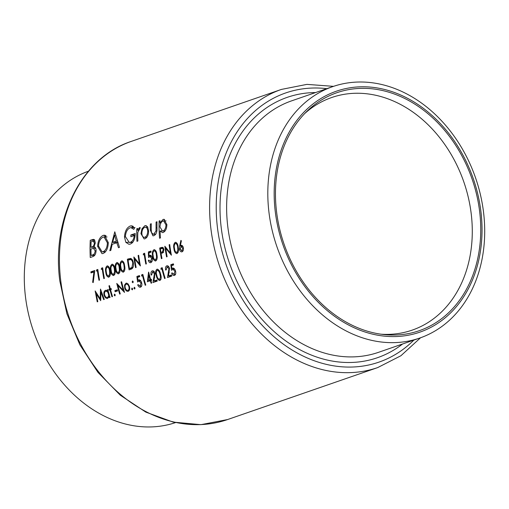 <?xml version="1.0" encoding="UTF-8"?>
<svg xmlns="http://www.w3.org/2000/svg" width="509" height="509" viewBox="0 0 509 509"><rect width="100%" height="100%" fill="white"/><g stroke="black" fill="none" stroke-linecap="round" stroke-linejoin="round"><path stroke-width="0.76" d="M483.55 212.329A133.034 105.115 -109.1 0 1 419.779 338.04A133.034 105.115 -109.1 0 1 268.962 212.329A133.034 105.115 -109.1 0 1 332.733 86.619A133.034 105.115 -109.1 0 1 483.55 212.329M480.935 211.687A127.498 100.744 -109.1 0 1 393.222 336.595A127.498 100.744 -109.1 0 1 275.274 211.687A127.498 100.744 -109.1 0 1 362.993 86.778A127.498 100.744 -109.1 0 1 480.935 211.687M276.552 211.687A125.914 99.49 -109.1 0 1 306.965 111.274A125.914 99.49 -109.1 0 1 411.329 102.016A125.914 99.49 -109.1 0 1 479.663 211.687A125.914 99.49 -109.1 0 1 384.289 334.598A125.914 99.49 -109.1 0 1 276.552 211.687M304.719 113.532A123.07 97.244 -109.1 0 1 331.69 97.518A123.07 97.244 -109.1 0 1 471.219 213.818A123.07 97.244 -109.1 0 1 412.22 330.118A123.07 97.244 -109.1 0 1 381.126 334.209M175.478 422.616A133.034 105.115 -109.1 0 1 25.45 296.639A133.034 105.115 -109.1 0 1 88.432 171.209M144.823 225.748L141.947 228.815L140.929 233.625L144.111 238.931L144.995 238.766C147.305 237.614 148.513 235.012 148.628 230.965L147.61 226.842L145.644 225.595L144.823 225.748L146.42 225.748M159.094 221.027A147.177 116.294 70.9 0 0 159.559 238.237L160.469 237.919A147.177 116.294 -109.1 0 1 160.081 231.01L162.428 232.6L163.224 232.46C165.546 231.264 166.767 228.636 166.888 224.571L163.866 219.296L163.02 219.449L159.972 223.037A147.177 116.294 -109.1 0 1 160.011 220.709L159.094 221.027L160.004 221.027M136.787 228.751A147.177 116.294 70.9 0 0 136.959 241.323L137.869 241.012A147.177 116.294 -109.1 0 1 137.71 236.78L137.818 232.409L140.306 227.739L139.523 227.587L137.672 230.284A147.177 116.294 -109.1 0 1 137.704 228.433L136.787 228.751L137.697 228.751M139.32 229.19L139.778 229.254M114.786 231.792L109.823 250.721L110.822 250.377L112.184 244.32L116.796 242.723L118.482 247.724L119.475 247.38L114.786 231.792M90.265 240.286A147.177 116.294 70.9 0 0 90.258 257.497L93.007 256.542C94.922 255.792 95.947 253.794 96.086 250.53C95.991 248.347 95.329 247.107 94.089 246.808L95.317 242.742L93.503 239.345L90.265 240.286L94.75 240.063M103.136 235.393C99.796 237.092 97.951 240.744 97.607 246.343L102.023 253.673L103.212 253.457C106.406 251.809 108.099 248.176 108.302 242.558L104.326 235.171L103.136 235.393L105.427 235.393M134.618 227.822L131.449 225.799L130.196 226.028C126.779 227.612 124.87 231.258 124.482 236.959L125.825 242.329L128.962 244.307L130.374 244.053C133.523 242.558 135.127 239.033 135.178 233.485L130.87 234.973A147.177 116.294 70.9 0 0 130.883 236.736L134.274 235.565C133.822 239.205 132.525 241.438 130.368 242.259L129.273 242.462L125.392 236.577C125.755 232.028 127.32 229.107 130.081 227.803L130.959 227.644L133.803 229.349L134.618 227.822M150.359 224.049A147.177 116.294 70.9 0 0 150.32 230.062L152.961 235.864L153.864 235.699C156.174 234.528 157.205 231.919 156.976 227.873A147.177 116.294 -109.1 0 1 157.007 221.746L156.098 222.064A147.177 116.294 70.9 0 0 156.059 227.898L155.97 231.016L153.801 234.146L153.177 234.267L151.434 232.46L151.23 229.572A147.177 116.294 -109.1 0 1 151.268 223.737L150.359 224.049L151.262 224.049M173.944 248.691C174.263 251.764 175.3 253.387 177.043 253.558C178.5 252.299 178.894 250.186 178.226 247.209C177.921 244.123 176.922 242.507 175.236 242.354C173.722 243.626 173.289 245.739 173.944 248.691L174.542 248.691M176.655 253.628L177.043 253.558M175.63 242.284L176.025 242.354M97.238 301.862L97.804 301.665L96.233 293.776L100.693 300.666L100.922 292.172L103.696 299.629L104.262 299.432L100.502 289.067L100.178 298.738L95.145 290.925L97.238 301.862M152.624 256.072C152.948 259.145 153.979 260.767 155.722 260.939C157.186 259.679 157.574 257.567 156.906 254.589C156.6 251.503 155.601 249.887 153.915 249.734C152.401 251.007 151.975 253.119 152.624 256.072L153.222 256.072M155.334 261.009L155.722 260.939M154.31 249.664L154.711 249.734M143.493 253.628L143.271 254.85L144.238 254.519A147.177 116.294 70.9 0 0 145.816 264.076L146.382 263.885A147.177 116.294 -109.1 0 1 144.658 253.227L143.493 253.628L144.715 253.628M108.945 285.848A147.177 116.294 70.9 0 0 109.734 288.991L108.926 289.271A147.177 116.294 70.9 0 0 109.174 290.225L109.982 289.945A147.177 116.294 70.9 0 0 111.935 296.779L112.502 296.582A147.177 116.294 -109.1 0 1 110.548 289.748L111.356 289.468A147.177 116.294 -109.1 0 1 111.108 288.514L110.3 288.794A147.177 116.294 -109.1 0 1 109.511 285.651L108.945 285.848L109.562 285.848M114.856 290.652A147.177 116.294 70.9 0 0 115.168 291.74L117.585 290.906A147.177 116.294 -109.1 0 1 117.28 289.812L114.856 290.652L117.515 290.652M127.059 283.22L125.971 283.22L124.552 285.116L124.686 288.094C125.513 290.499 126.703 291.562 128.249 291.275C129.636 290.55 130.03 288.94 129.445 286.446L128.058 283.895L125.971 283.22L126.506 283.125M127.676 291.377L128.249 291.275M132.664 280.981L132.136 282.056L132.9 282.756L133.186 281.687L132.556 280.968M90.882 271.851A147.177 116.294 70.9 0 0 91.028 272.939L93.942 271.933L92.638 282.298L93.217 282.578L94.757 270.508L90.882 271.851L94.553 271.851M101.507 268.173L101.278 269.388L102.252 269.057A147.177 116.294 70.9 0 0 103.823 278.614L104.39 278.423A147.177 116.294 -109.1 0 1 102.672 267.766L101.507 268.173L102.723 268.167M110.638 270.61C110.956 273.683 111.993 275.305 113.736 275.477C115.193 274.224 115.588 272.105 114.913 269.127C114.608 266.048 113.615 264.425 111.923 264.279C110.415 265.545 109.982 267.658 110.638 270.61L111.236 270.61M113.342 275.547L113.736 275.477M112.324 264.203L112.718 264.279M120.328 267.257C120.646 270.33 121.683 271.952 123.426 272.124C124.883 270.864 125.278 268.752 124.603 265.774C124.298 262.689 123.305 261.072 121.613 260.92C120.105 262.192 119.672 264.305 120.328 267.257L120.926 267.257M123.032 272.188L123.426 272.124M122.014 260.85L122.408 260.92M135.559 267.626L136.126 267.435A147.177 116.294 -109.1 0 1 134.72 259.068L140.401 265.952A147.177 116.294 -109.1 0 1 138.683 255.295L138.117 255.493A147.177 116.294 70.9 0 0 139.415 263.878L133.842 256.975A147.177 116.294 70.9 0 0 135.559 267.626M138.842 281L141.012 282.826L140.204 286.083L138.251 284.652L137.684 284.843C138.403 286.624 139.345 287.407 140.509 287.184C141.814 286.522 142.176 285.021 141.591 282.673C140.942 280.58 139.962 279.645 138.652 279.874L137.964 280.338L137.583 277.418L139.727 276.673A147.177 116.294 -109.1 0 1 139.453 275.579L136.87 276.476L137.602 282.024L139.269 280.923M139.116 279.791L139.587 279.874M140.051 287.261L140.509 287.184M141.61 286.083L139.905 286.134L141.591 286.134M148.564 272.13L147.375 281.789L150.365 280.758A147.177 116.294 70.9 0 0 151.097 283.214L151.663 283.023A147.177 116.294 -109.1 0 1 150.931 280.561L151.657 280.313A147.177 116.294 -109.1 0 1 151.338 279.218L150.613 279.466A147.177 116.294 -109.1 0 1 148.679 272.092L148.685 272.13M156.257 275.573C156.906 278.633 158.146 280.255 159.991 280.44C161.372 279.161 161.55 277.042 160.539 274.09C159.902 271.023 158.693 269.407 156.918 269.242C155.48 270.534 155.264 272.646 156.257 275.573L156.874 275.573M159.591 280.51L159.991 280.44M157.319 269.166L157.739 269.242M167.035 266.92L168.95 268.606L167.493 277.539L171.768 276.056A147.177 116.294 -109.1 0 1 171.438 274.968L168.511 275.98L169.497 268.326C168.899 266.404 168.002 265.571 166.799 265.819C165.571 266.468 165.183 267.887 165.641 270.082L166.201 269.885L167.035 266.92L168.873 266.862M167.27 265.736L167.722 265.819M172.755 269.255L174.931 271.081L174.123 274.338L172.169 272.907L171.603 273.104C172.322 274.879 173.257 275.662 174.422 275.445C175.726 274.784 176.089 273.276 175.503 270.928C174.854 268.835 173.874 267.906 172.564 268.128L171.877 268.593L171.495 265.673L173.639 264.934A147.177 116.294 -109.1 0 1 173.372 263.84L170.789 264.731L171.514 270.285L173.187 269.178M173.035 268.046L173.505 268.128M173.97 275.515L174.422 275.445M175.529 274.338L173.817 274.389L175.503 274.389M161.06 268.103L160.965 269.318L161.932 268.987A147.177 116.294 70.9 0 0 164.585 278.544L165.151 278.353A147.177 116.294 -109.1 0 1 162.225 267.696L161.06 268.103L162.326 268.103M152.503 271.952L154.418 273.638L152.954 282.571L157.236 281.089A147.177 116.294 -109.1 0 1 156.906 280.001L153.972 281.013L154.959 273.358C154.361 271.437 153.463 270.603 152.267 270.852C151.039 271.501 150.651 272.919 151.103 275.114L151.669 274.917L152.503 271.952L154.335 271.895M152.732 270.769L153.184 270.852M141.68 274.809L141.578 276.031L142.552 275.693A147.177 116.294 70.9 0 0 145.205 285.256L145.771 285.059A147.177 116.294 -109.1 0 1 142.844 274.408L141.68 274.809L142.946 274.809M134.414 287.267L133.912 288.336L134.707 289.042L134.961 287.973L134.3 287.248M130.698 258.464L127.377 259.208A147.177 116.294 70.9 0 0 129.095 269.865L131.048 269.191C133.053 268.447 133.816 266.347 133.345 262.886C132.989 260.481 132.105 259.005 130.698 258.464L130.298 258.419M115.479 268.93C115.804 272.01 116.835 273.632 118.578 273.797C120.035 272.544 120.429 270.425 119.761 267.448C119.456 264.368 118.457 262.752 116.771 262.599C115.257 263.872 114.824 265.984 115.479 268.93L116.077 268.93M118.19 273.867L118.578 273.797M117.165 262.529L117.56 262.599M105.789 272.29C106.114 275.363 107.144 276.985 108.888 277.157C110.345 275.897 110.739 273.785 110.071 270.807C109.766 267.721 108.767 266.105 107.081 265.952C105.567 267.225 105.134 269.337 105.789 272.29L106.387 272.29M108.5 277.22L108.888 277.157M107.475 265.883L107.87 265.952M96.659 269.846L96.436 271.068L97.404 270.731A147.177 116.294 70.9 0 0 98.975 280.294L99.541 280.096A147.177 116.294 -109.1 0 1 97.823 269.446L96.659 269.846L97.874 269.846M132.066 288.075L131.57 289.144L132.365 289.85L132.62 288.781L131.958 288.062M119.685 294.094L120.251 293.897A147.177 116.294 -109.1 0 1 117.897 285.53L124.533 292.414A147.177 116.294 -109.1 0 1 121.613 281.763L121.047 281.954A147.177 116.294 70.9 0 0 123.286 290.34L116.765 283.437A147.177 116.294 70.9 0 0 119.685 294.094M114.627 294.119L114.131 295.188L114.926 295.894L115.18 294.826L114.512 294.1M107.876 289.634L107.31 289.831A147.177 116.294 70.9 0 0 107.692 291.269L105.414 290.34C103.995 291.072 103.55 292.688 104.078 295.182C104.911 297.593 106.107 298.662 107.673 298.401L109.104 296.27A147.177 116.294 70.9 0 0 109.511 297.612L110.078 297.421A147.177 116.294 -109.1 0 1 107.876 289.634M107.138 298.49L107.673 298.401M105.955 290.238L106.508 290.34M149.805 256.466L151.714 258.292L150.6 261.55L148.863 260.118L148.297 260.309C148.819 262.103 149.646 262.879 150.779 262.65C152.096 262.008 152.605 260.5 152.286 258.139C151.867 256.033 151.014 255.104 149.741 255.34L149.029 255.804L148.959 252.884L151.103 252.14A147.177 116.294 -109.1 0 1 150.957 251.045L148.373 251.942L148.507 257.49L150.231 256.39M150.2 255.257L150.645 255.34M150.327 262.727L150.779 262.65M151.956 261.55L150.301 261.601L151.93 261.601M162.371 247.266L159.68 248.029A147.177 116.294 70.9 0 0 161.398 258.68L161.964 258.489A147.177 116.294 -109.1 0 1 161.092 253.571L163.115 252.68L163.955 249.544L162.282 247.259M180.88 240.401L179.696 245.917L179.505 249.251C179.957 251.198 180.797 252.057 182.012 251.834C183.176 251.261 183.634 249.951 183.38 247.889C182.954 245.993 182.158 245.16 180.988 245.383L180.351 245.713L181.395 240.827L180.88 240.401M181.414 245.306L181.808 245.383M181.605 251.91L182.012 251.834M166.564 256.892L167.13 256.695A147.177 116.294 -109.1 0 1 165.724 248.328L171.412 255.213A147.177 116.294 -109.1 0 1 169.694 244.562L169.128 244.759A147.177 116.294 70.9 0 0 170.426 253.145L164.846 246.241A147.177 116.294 70.9 0 0 166.564 256.892M95.088 248.347L94.954 247.247M94.216 241.132L94.114 240.286M91.098 241.73L93.217 241.132L94.407 243.092C94.031 245.491 93.09 246.808 91.575 247.037L90.965 247.247A147.177 116.294 -109.1 0 1 91.098 241.73M95.304 243.092L94.407 243.092M94.668 247.037L91.575 247.037M94.979 247.247L90.965 247.247M90.958 249.016L93.465 248.347L95.17 250.848C94.884 253.348 93.961 254.723 92.39 254.964L91.092 255.416A147.177 116.294 -109.1 0 1 90.958 249.016M95.705 248.347L93.465 248.347M96.086 250.848L95.17 250.848M94.948 254.964L92.39 254.964M94.617 255.416L91.092 255.416M173.588 264.731L170.789 264.731M174.224 268.593L171.877 268.593M172.258 273.104L171.603 273.104M175.548 271.081L174.931 271.081M171.749 275.98L168.511 275.98M169.325 272.283L168.644 272.283M169.561 268.606L168.95 268.606M162.543 268.987L161.932 268.987M157.205 270.324C158.573 270.578 159.495 271.895 159.972 274.281L160.488 277.042L159.68 279.339C158.248 279.104 157.294 277.78 156.823 275.375C156.015 273.078 156.142 271.399 157.205 270.324L158.973 270.279M160.589 274.281L159.972 274.281M161.137 277.042L160.488 277.042M160.959 279.339L159.412 279.384L160.939 279.384M157.211 281.013L153.972 281.013M154.787 277.316L154.106 277.316M155.022 273.638L154.418 273.638M151.415 279.466L150.613 279.466M150.988 280.758L150.365 280.758M150.047 279.664L148.17 280.313L148.793 275.038A147.177 116.294 70.9 0 0 150.047 279.664L151.472 279.664M151.644 280.313L148.17 280.313M149.411 275.038L148.793 275.038M143.163 275.693L142.552 275.693M139.676 276.476L136.87 276.476M140.312 280.338L137.964 280.338M138.34 284.843L137.684 284.843M141.629 282.826L141.012 282.826M135.025 288.336L133.912 288.336M140.02 263.878L139.415 263.878M138.709 255.493L138.117 255.493M135.591 259.068L134.72 259.068M131.882 259.208L127.377 259.208M129.458 268.58A147.177 116.294 -109.1 0 1 128.09 260.105L130.508 259.584C131.697 259.895 132.455 261.06 132.779 263.077L131.933 267.435L129.458 268.58L132.194 268.574M132.162 259.565L130.279 259.565L132.175 259.584M133.377 263.077L132.779 263.077M133.021 267.435L131.933 267.435M121.778 262.008C123.063 262.243 123.814 263.567 124.037 265.965L124.253 268.727L123.235 271.023C121.893 270.801 121.11 269.477 120.888 267.053C120.347 264.744 120.646 263.064 121.778 262.008L123.49 261.963M124.635 265.965L124.037 265.965M124.877 268.727L124.253 268.727M124.47 271.023L122.974 271.068L124.45 271.068M116.936 263.687C118.222 263.923 118.972 265.24 119.195 267.645L119.405 270.4L118.387 272.697C117.045 272.474 116.262 271.151 116.046 268.733C115.505 266.423 115.804 264.744 116.936 263.687L118.642 263.643M119.787 267.645L119.195 267.645M120.035 270.4L119.405 270.4M119.621 272.697L118.126 272.741L119.602 272.741M112.088 265.361C113.373 265.603 114.124 266.92 114.347 269.318L114.563 272.08L113.545 274.376C112.203 274.154 111.42 272.83 111.197 270.413C110.657 268.103 110.956 266.417 112.088 265.361L113.8 265.316M114.945 269.318L114.347 269.318M115.187 272.08L114.563 272.08M114.779 274.376L113.284 274.421L114.76 274.421M107.246 267.04C108.532 267.276 109.282 268.599 109.505 270.998L109.715 273.759L108.697 276.056C107.354 275.833 106.572 274.51 106.356 272.086C105.815 269.776 106.114 268.097 107.246 267.04L108.951 266.996M110.097 270.998L109.505 270.998M110.345 273.759L109.715 273.759M109.931 276.056L108.436 276.101L109.912 276.101M102.843 269.057L102.252 269.057M97.995 270.731L97.404 270.731M98.53 246.343L97.607 246.343M104.79 236.978L106.082 235.794M105.108 252.222L104.816 251.885M103.098 237.143L104.033 236.978L107.393 242.869C107.195 247.463 105.764 250.409 103.092 251.707L102.105 251.885L98.523 246.025C98.816 241.47 100.343 238.511 103.098 237.143M108.302 242.869L107.393 242.869M105.567 251.707L103.092 251.707M117.897 242.723L116.796 242.723M116.924 242.723L116.975 242.386M114.576 235.171L116.287 241.126L112.654 242.386L114.576 235.171L115.658 235.171M117.388 241.126L116.287 241.126M117.789 242.386L112.654 242.386M132.601 226.021L130.196 226.028M132.83 242.259L130.368 242.259M135.089 235.565L134.274 235.565M135.133 234.973L130.87 234.973M132.124 243.016L131.646 242.462M128.383 242.329L125.825 242.329M125.399 236.959L124.482 236.959M131.71 227.644L133.218 226.365M138.384 230.284L137.672 230.284M93.242 282.298L92.638 282.298M94.54 271.933L93.942 271.933M160.895 223.037L159.972 223.037M164.617 219.449L163.02 219.449M162.18 231.01L160.081 231.01M162.975 220.995L163.618 220.881L165.979 224.902C165.851 227.994 164.903 229.998 163.128 230.921L162.486 231.035L159.979 227.027C160.119 223.896 161.118 221.886 162.975 220.995M166.888 224.902L165.979 224.902M165.126 230.921L163.128 230.921M151.237 230.062L150.32 230.062M155.792 234.146L153.801 234.146M156.848 231.016L155.97 231.016M157.001 222.064L156.098 222.064M143.074 228.815L141.947 228.815M141.858 233.625L140.929 233.625M144.785 227.294C146.56 226.989 147.54 228.318 147.718 231.29C147.623 234.356 146.687 236.335 144.919 237.226C143.099 237.595 142.075 236.291 141.846 233.319C141.986 230.24 142.965 228.229 144.785 227.294L147.807 227.186M148.628 231.29L147.718 231.29M146.929 237.226L144.295 237.34L146.846 237.34M133.237 282.056L132.136 282.056M132.684 289.144L131.57 289.144M125.316 285.116L124.552 285.116M125.309 288.094L124.686 288.094M126.219 284.175C127.384 283.99 128.268 284.817 128.885 286.65C129.324 288.539 129.019 289.761 127.956 290.321C126.786 290.544 125.882 289.742 125.252 287.903C124.826 286.007 125.15 284.76 126.219 284.175L128.255 284.111M129.502 286.65L128.885 286.65M129.311 290.321L127.555 290.391L129.273 290.391M123.91 290.34L123.286 290.34M121.657 281.954L121.047 281.954M118.807 285.53L117.897 285.53M115.244 295.188L114.131 295.188M111.229 288.991L109.734 288.991M111.178 288.794L110.3 288.794M110.599 289.945L109.982 289.945M111.306 289.271L108.926 289.271M107.927 289.831L107.31 289.831M109.728 296.27L109.104 296.27M104.708 295.182L104.078 295.182M108.309 291.269L107.692 291.269M105.668 291.288C106.845 291.053 107.743 291.867 108.372 293.738C108.818 295.653 108.493 296.887 107.405 297.441C106.222 297.644 105.299 296.83 104.65 294.997C104.237 293.089 104.58 291.854 105.668 291.288L107.641 291.218M108.99 293.738L108.372 293.738M108.741 297.441L107.011 297.504L108.71 297.504M144.83 254.519L144.238 254.519M151.078 251.942L148.373 251.942M151.294 255.804L149.029 255.804M148.927 260.309L148.297 260.309M152.312 258.292L151.714 258.292M154.081 250.822C155.366 251.064 156.117 252.381 156.339 254.78L156.556 257.541L155.538 259.838C154.189 259.615 153.406 258.292 153.19 255.874C152.649 253.565 152.948 251.879 154.081 250.822L155.786 250.778M156.937 254.78L156.339 254.78M157.179 257.541L156.556 257.541M156.766 259.838L155.277 259.883L156.747 259.883M163.453 248.029L159.68 248.029M160.392 248.926L162.32 248.36L163.389 249.741L162.021 252.12L160.914 252.477A147.177 116.294 -109.1 0 1 160.392 248.926M163.981 249.741L163.389 249.741M163.599 252.12L162.021 252.12M163.332 252.477L160.914 252.477M100.814 298.738L100.178 298.738M101.558 292.172L100.922 292.172M96.99 293.776L96.233 293.776M182.33 245.713L180.351 245.713M180.11 249.251L179.505 249.251M181.045 246.515L182.826 248.144L181.834 250.733L180.078 249.098L181.382 246.451M183.418 248.144L182.826 248.144M183.106 250.733L181.509 250.791L183.081 250.791M175.401 243.442C176.68 243.684 177.437 245.001 177.66 247.399L177.87 250.161L176.852 252.458C175.51 252.235 174.727 250.912 174.511 248.487C173.97 246.184 174.263 244.498 175.401 243.442L177.107 243.397M178.252 247.399L177.66 247.399M178.494 250.161L177.87 250.161M178.086 252.458L176.591 252.502L178.067 252.502M171.024 253.145L170.426 253.145M169.72 244.759L169.128 244.759M166.602 248.328L165.724 248.328M332.733 86.619L291.549 100.877A133.034 105.115 70.9 0 0 227.778 226.588A133.034 105.115 70.9 0 0 378.601 352.298L419.779 338.04M402.606 343.982A137.774 108.862 -109.1 0 1 291.256 344.65A137.774 108.862 -109.1 0 1 221.205 227.542A137.774 108.862 -109.1 0 1 315.561 92.568M326.81 88.668A142.437 112.546 70.9 0 0 217.445 227.542A142.437 112.546 70.9 0 0 295.449 352.005A142.437 112.546 70.9 0 0 413.855 340.088M210.872 228.49A147.177 116.294 -109.1 0 1 281.426 89.412L131.265 141.4A147.177 116.294 70.9 0 0 60.717 280.478A147.177 116.294 70.9 0 0 227.574 419.556L377.735 367.568A147.177 116.294 -109.1 0 1 210.872 228.49M94.324 239.599L92.25 239.599M131.386 258.769L128.65 258.769M132.461 268.326L130.183 268.326M156.976 227.898L156.059 227.898M163.103 247.603L160.914 247.603M182.534 245.917L179.696 245.917M333.522 86.352L306.946 84.373L281.426 89.412M227.574 419.556L200.909 424.659L173.168 422.114L145.835 412.118L120.328 395.232L97.951 372.372L79.83 344.739L66.902 313.76L59.833 281.051C51.326 217.986 81.822 157.472 131.265 141.4M420.568 337.76L400.907 355.746L377.735 367.568M93.217 241.132L95.177 241.132M173.219 269.178L174.727 269.178M139.307 280.923L140.815 280.923M104.033 236.978L107.075 236.978M102.105 251.885L105.42 251.885M130.959 227.644L135.05 227.644M129.273 242.462L132.664 242.462M139.46 229.165L139.81 229.165M163.618 220.881L166.061 220.881M162.486 231.035L165.043 231.035M153.177 234.267L155.716 234.267M150.263 256.39L151.714 256.39M162.32 248.36L163.631 248.36M181.414 246.451L182.909 246.451"/></g></svg>
